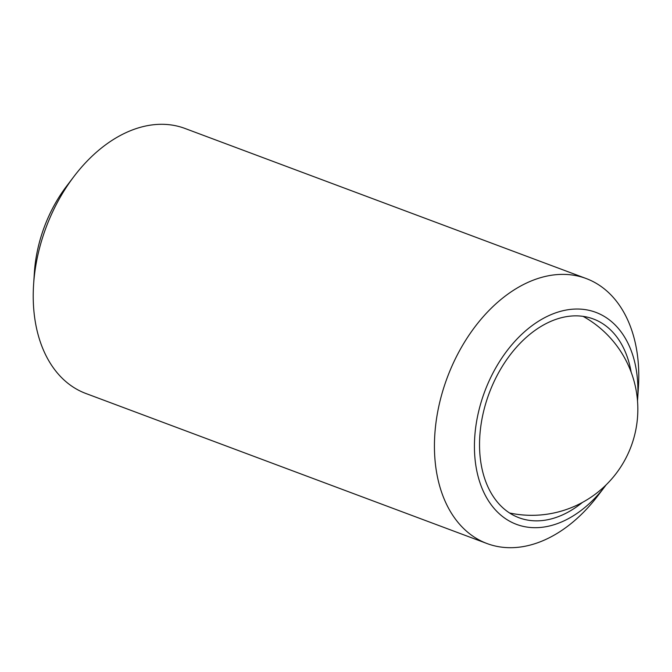 <?xml version="1.0" encoding="UTF-8"?>
<svg xmlns="http://www.w3.org/2000/svg" width="672" height="672" viewBox="0 0 672 672"><rect width="100%" height="100%" fill="white"/><g stroke="black" fill="none" stroke-linecap="round" stroke-linejoin="round"><path stroke-width="1.01" d="M631.168 372.221A106.109 71.551 110.5 0 0 593.351 318.973A106.109 71.551 110.5 0 0 591.94 318.469A106.109 71.551 110.5 0 0 488.771 394.33A106.109 71.551 110.5 0 0 518.994 517.742A106.109 71.551 110.5 0 0 520.405 518.246A106.109 71.551 110.5 0 0 582.473 502.387M637.501 401.058A113.182 76.322 110.5 0 0 637.61 399.554L638.4 387.534A141.481 95.399 110.5 0 0 586.169 278.527A141.481 95.399 110.5 0 0 584.287 277.855A141.481 95.399 110.5 0 0 446.737 379.008A141.481 95.399 110.5 0 0 487.032 543.547A141.481 95.399 110.5 0 0 488.914 544.219A141.481 95.399 110.5 0 0 597.988 495.583L605.279 485.99A113.182 76.322 110.5 0 0 606.186 484.789M637.61 399.554A113.182 76.322 110.5 0 0 594.325 311.816A113.182 76.322 110.5 0 0 483.874 393.842A113.182 76.322 110.5 0 0 518.02 524.908A113.182 76.322 110.5 0 0 605.279 485.99M586.169 278.527L184.968 128.453A141.481 95.399 110.5 0 0 183.086 127.781A141.481 95.399 110.5 0 0 74.012 176.417A141.481 95.399 110.5 0 0 33.6 284.466A141.481 95.399 110.5 0 0 85.831 393.473L487.032 543.547M74.012 176.417L66.721 186.01A113.182 76.322 110.5 0 0 34.39 272.446L33.6 284.466M509.544 512.98A106.109 106.109 0 0 0 583.094 316.369"/></g></svg>
